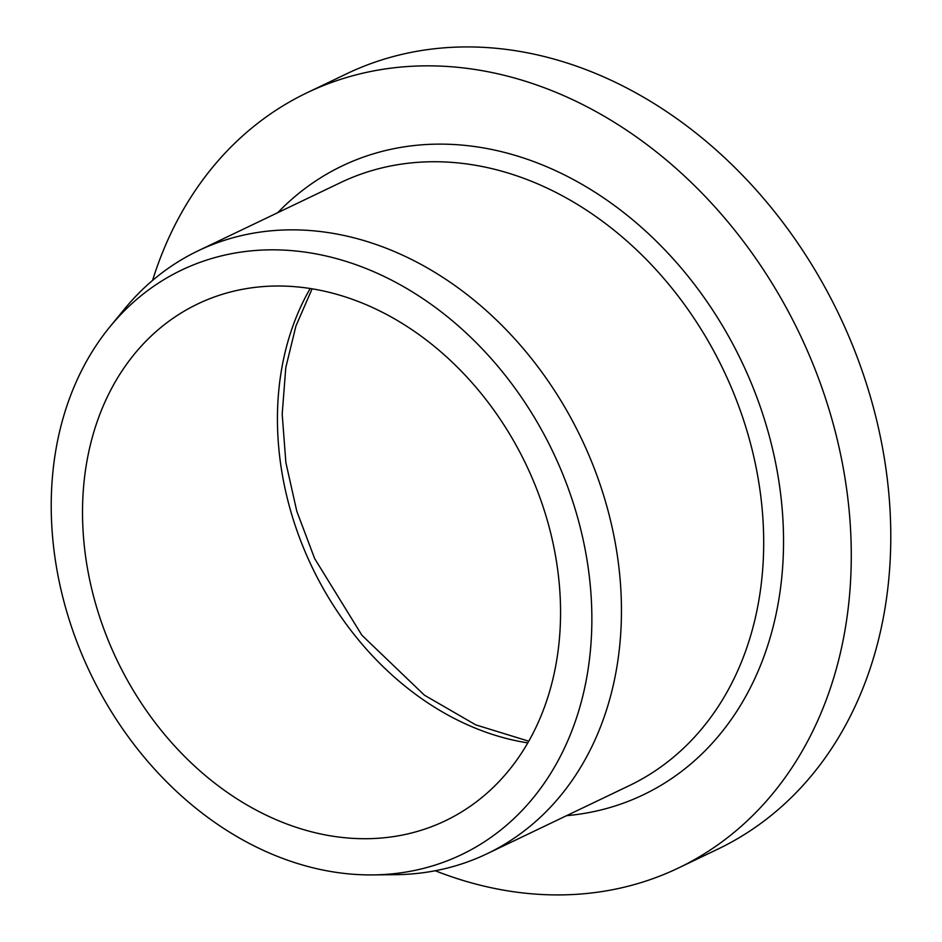 <?xml version="1.0" encoding="UTF-8"?>
<svg xmlns="http://www.w3.org/2000/svg" width="942" height="942" viewBox="0 0 942 942"><rect width="100%" height="100%" fill="white"/><g stroke="black" fill="none" stroke-linecap="round" stroke-linejoin="round"><path stroke-width="1.41" d="M435.239 870.749A429.811 340.074 -115.6 0 0 678.381 868.029L717.886 849.107A429.811 340.074 -115.6 0 0 838.969 314.569A429.811 340.074 -115.6 0 0 346.609 73.806L307.104 92.728A429.811 340.074 -115.6 0 0 152.557 280.445M372.643 874.906L395.334 874.682A334.292 264.502 -115.6 0 0 486.99 853.782A334.292 264.502 -115.6 0 0 609.144 514.921A334.292 264.502 -115.6 0 0 328.087 232.568A334.292 264.502 -115.6 0 0 198.22 250.76A334.292 264.502 -115.6 0 0 124.462 309.07L110.073 326.615A324.06 256.401 -115.6 0 0 51.586 521.844A324.06 256.401 -115.6 0 0 372.643 874.906A324.06 256.401 -115.6 0 0 552.789 451.618A324.06 256.401 -115.6 0 0 110.073 326.615M678.381 868.029A429.811 340.074 -115.6 0 0 799.464 333.492A429.811 340.074 -115.6 0 0 307.104 92.728M82.837 526.543A286.545 226.716 -115.6 0 0 445.295 820.8A286.545 226.716 -115.6 0 0 526.013 464.441A286.545 226.716 -115.6 0 0 197.773 303.925A286.545 226.716 -115.6 0 0 82.837 526.543M486.99 853.782L629.221 785.663A334.292 264.502 -115.6 0 0 751.386 446.814A334.292 264.502 -115.6 0 0 470.317 164.45A334.292 264.502 -115.6 0 0 340.451 182.654L198.22 250.76M566.542 815.678A348.622 275.841 -115.6 0 0 780.082 489.699A348.622 275.841 -115.6 0 0 477.606 146.964A348.622 275.841 -115.6 0 0 277.76 212.668M527.791 742.885A286.545 226.716 64.4 0 1 277.76 433.202A286.545 226.716 64.4 0 1 310.189 288.499M528.756 741.201L475.745 724.869L424.43 695.184L361.893 635.226L314.663 558.594L296.801 511.235L285.873 462.557L282.188 414.15L285.791 367.568L295.906 326.062L312.108 288.805"/></g></svg>
